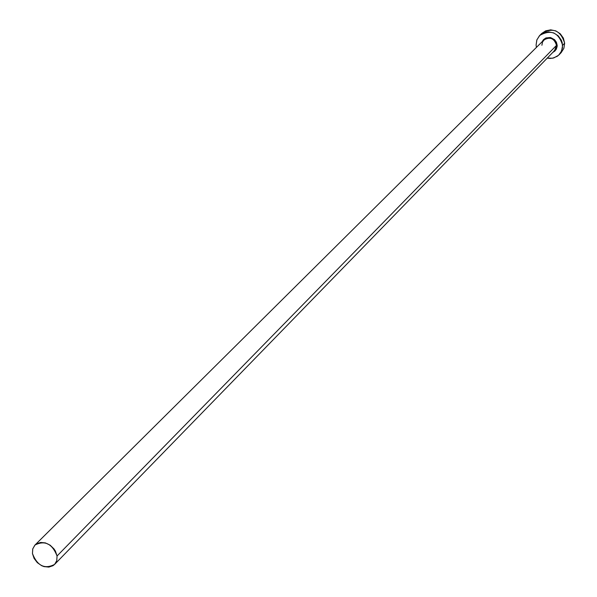 <?xml version="1.0" encoding="UTF-8"?>
<svg xmlns="http://www.w3.org/2000/svg" width="597" height="597" viewBox="0 0 597 597"><rect width="100%" height="100%" fill="white"/><g stroke="black" fill="none" stroke-linecap="round" stroke-linejoin="round"><path stroke-width="0.9" d="M553.874 51.208L555.897 48.648L556.494 45.387L557.165 45.253L557.173 45.902L556.404 48.991L554.912 51.021L552.807 52.402L556.068 49.596L557.091 46.782L557.165 45.253L556.494 45.387C554.292 38.298 550.091 36.499 543.889 39.992L35.014 545.009C44.917 540.069 52.267 543.733 57.051 555.986L556.494 45.387L57.051 555.986L56.76 560.658L54.603 564.411C44.715 569.501 37.335 565.896 32.469 553.591L32.768 548.822L35.014 545.009M541.837 33.387L545.68 30.835L550.688 29.85L555.822 30.887L560.277 33.798L563.374 38.126L564.643 43.215L563.889 48.275L561.232 52.543L563.889 48.275L564.643 43.215C560.687 30.402 553.098 27.119 541.86 33.357L539.77 35.41C551.038 29.149 558.65 32.439 562.62 45.297L564.643 43.215L562.62 45.297L561.598 51.051L558.546 55.29L553.755 57.939L550.061 58.446L547.24 58.125L552.598 58.215L557.277 56.282L559.202 54.655L560.755 52.663L562.501 47.887L562.232 42.7L561.352 40.193L558.24 35.85L553.77 32.932L548.628 31.887L543.598 32.872L539.449 35.73L536.815 40.021L536.091 45.088L536.897 39.805L539.77 35.41M536.419 47.402L536.091 45.088L536.419 47.402M542.083 41.783L543.501 39.611L545.949 37.924L550.449 37.514L554.583 39.686L556.411 42.245L557.165 45.253C553.464 36.365 548.434 35.208 542.083 41.783M54.603 564.411L554.583 50.573L556.494 45.387C554.658 38.76 550.688 36.753 544.606 39.372L542.516 41.954L541.897 45.275M32.469 553.591L34.081 558.389L37.305 562.635L41.656 565.687L44.051 566.613L48.842 567.09L53.014 565.695L54.663 564.352L56.775 560.62L57.051 555.986L55.446 551.165L54.006 548.919L50.126 545.173L45.417 542.904L40.611 542.442L36.447 543.867L34.805 545.225L32.723 548.971L32.469 553.591M561.232 52.543L559.21 54.655"/></g></svg>
